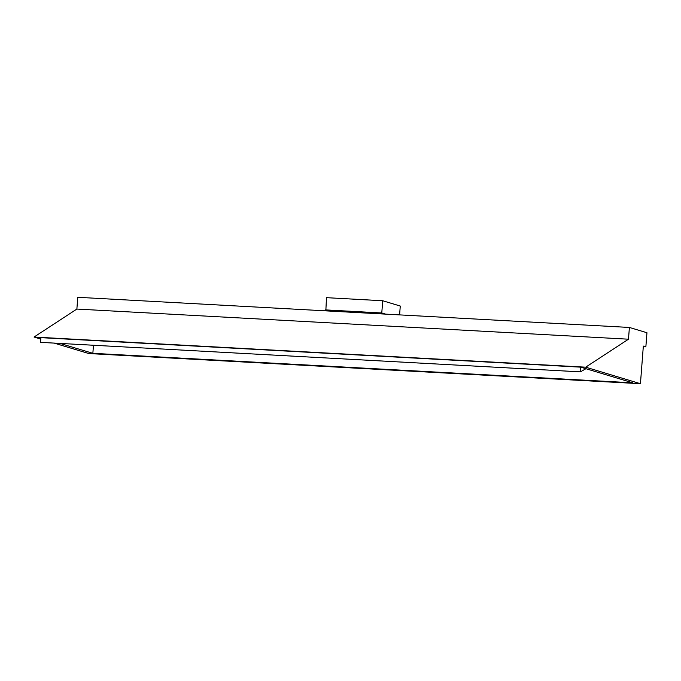 <?xml version="1.0" encoding="UTF-8"?>
<svg xmlns="http://www.w3.org/2000/svg" width="681" height="681" viewBox="0 0 681 681"><rect width="100%" height="100%" fill="white"/><g stroke="black" fill="none" stroke-linecap="round" stroke-linejoin="round"><path stroke-width="1.02" d="M40.52 342.356L40.886 337.657L580.799 367.161L580.433 371.86L40.52 342.356M580.433 371.86L585.924 368.702L632.768 382.824L92.854 353.32L93.467 345.25M580.799 367.161L585.924 368.702M92.854 353.32L60.005 343.42M585.669 367.178L640.438 383.701L643.341 346.084L645.86 346.842L646.95 332.737L629.397 327.45L628.486 339.198L585.669 367.178L34.05 337.035L40.775 339.061M54.157 343.105L88.828 353.55L640.438 383.701M645.86 346.842L643.29 346.706M629.397 327.45L77.779 297.299L76.876 309.055L34.05 337.035M628.486 339.198L76.876 309.055M385.378 314.111L381.692 313.005L381.624 313.907M381.326 313.89L381.403 312.971L326.054 309.94L325.986 310.868M325.893 309.949L325.824 310.859L326.054 309.94M385.608 314.12L381.777 312.971L382.722 300.747L326.48 297.674L325.884 310M381.777 312.971L325.535 309.898M399.594 314.886L400.275 306.041L382.722 300.747"/></g></svg>
